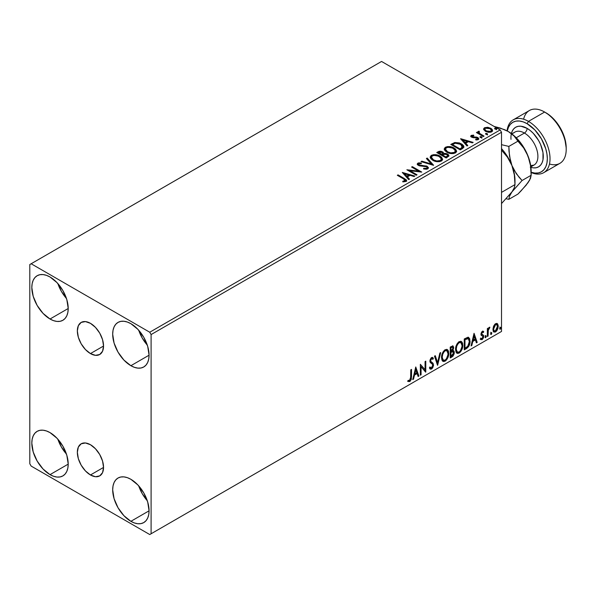 <?xml version="1.0" encoding="UTF-8"?>
<svg xmlns="http://www.w3.org/2000/svg" width="596" height="596" viewBox="0 0 596 596"><rect width="100%" height="100%" fill="white"/><g stroke="black" fill="none" stroke-linecap="round" stroke-linejoin="round"><path stroke-width="0.89" d="M90.45 353.584A18.528 10.698 60 0 1 78.344 337.262A18.528 10.698 60 0 1 81.183 322.414A18.528 10.698 60 0 1 90.45 323.337L95.464 327.383L99.711 333.112L102.549 339.66L103.548 346.023L90.45 353.584L85.437 349.539L81.183 343.81L78.344 337.262L77.346 330.899L78.344 325.684L81.183 322.414L85.437 321.594L90.45 323.337A18.528 10.698 60 0 1 102.549 339.66A18.528 10.698 60 0 1 99.711 354.508L95.464 355.328L90.45 353.584L103.548 346.023L102.549 351.238L99.711 354.508A18.528 10.698 60 0 1 90.45 353.584M90.45 474.975A18.528 10.698 60 0 1 78.344 458.652A18.528 10.698 60 0 1 81.183 443.804A18.528 10.698 60 0 1 90.45 444.72L95.464 448.766L99.711 454.502L102.549 461.043L103.548 467.413L90.45 474.975L85.437 470.929L81.183 465.193L78.344 458.652L77.346 452.282L78.344 447.075L81.183 443.804L85.437 442.977L90.45 444.72A18.528 10.698 60 0 1 102.549 461.043A18.528 10.698 60 0 1 99.711 475.891L95.464 476.718L90.45 474.975L103.548 467.413L102.549 472.621L99.711 475.891A18.528 10.698 60 0 1 90.45 474.975M138.719 485.882A25.732 14.855 -120 0 0 147.301 500.737L142.273 493.734L138.719 485.882M130.882 521.321A25.732 14.855 60 0 1 114.074 498.643A25.732 14.855 60 0 1 118.015 478.029A25.732 14.855 60 0 1 130.882 479.303L137.84 484.921L143.748 492.885L147.689 501.974L149.075 510.817L130.882 521.321L123.916 515.696L118.015 507.74L114.074 498.643L112.689 489.808L113.039 485.911L114.074 482.566L115.751 479.907L118.015 478.029L120.772 477.009L123.916 476.882L127.328 477.657L130.882 479.303A25.732 14.855 60 0 1 147.689 501.974A25.732 14.855 60 0 1 143.748 522.595L140.991 523.616L137.84 523.742L134.428 522.968L130.882 521.321L149.075 510.817L148.724 514.713L147.689 518.058L146.005 520.718L143.748 522.595A25.732 14.855 60 0 1 130.882 521.321M57.857 283.569A25.732 14.855 -120 0 0 66.432 298.425L61.41 291.422L57.857 283.569M50.019 319.009A25.732 14.855 60 0 1 33.205 296.331A25.732 14.855 60 0 1 37.153 275.717A25.732 14.855 60 0 1 50.019 276.991L56.978 282.608L62.878 290.572L66.826 299.661L68.212 308.505L50.019 319.009L43.054 313.392L37.153 305.428L33.205 296.331L31.819 287.495L32.169 283.599L33.205 280.254L34.888 277.594L37.153 275.717L39.91 274.696L43.054 274.57L46.466 275.345L50.019 276.991A25.732 14.855 60 0 1 66.826 299.661A25.732 14.855 60 0 1 62.878 320.283L60.122 321.304L56.978 321.43L53.566 320.655L50.019 319.009L68.212 308.505L67.862 312.401L66.826 315.746L65.143 318.406L62.878 320.283A25.732 14.855 60 0 1 50.019 319.009M138.719 330.251A25.732 14.855 -120 0 0 147.301 345.114L142.273 338.111L138.719 330.251M130.882 365.698A25.732 14.855 60 0 1 114.074 343.02A25.732 14.855 60 0 1 118.015 322.399A25.732 14.855 60 0 1 130.882 323.673L137.84 329.297L143.748 337.254L147.689 346.35L149.075 355.194L130.882 365.698L123.916 360.073L118.015 352.117L114.074 343.02L112.689 334.185L113.039 330.281L114.074 326.943L115.751 324.276L118.015 322.399L120.772 321.378L123.916 321.259L127.328 322.034L130.882 323.673A25.732 14.855 60 0 1 147.689 346.35A25.732 14.855 60 0 1 143.748 366.972L140.991 367.993L137.84 368.112L134.428 367.337L130.882 365.698L149.075 355.194L148.724 359.09L147.689 362.428L146.005 365.095L143.748 366.972A25.732 14.855 60 0 1 130.882 365.698M57.857 439.192A25.732 14.855 -120 0 0 66.432 454.048L61.41 447.045L57.857 439.192M50.019 474.632A25.732 14.855 60 0 1 33.205 451.962A25.732 14.855 60 0 1 37.153 431.34A25.732 14.855 60 0 1 50.019 432.614L56.978 438.231L62.878 446.195L66.826 455.284L68.212 464.128L50.019 474.632L43.054 469.015L37.153 461.051L33.205 451.962L31.819 443.119L32.169 439.222L33.205 435.877L34.888 433.217L37.153 431.34L39.91 430.319L43.054 430.193L46.466 430.968L50.019 432.614A25.732 14.855 60 0 1 66.826 455.292A25.732 14.855 60 0 1 62.878 475.906L60.122 476.927L56.978 477.053L53.566 476.278L50.019 474.632L68.212 464.128L67.862 468.024L66.826 471.369L65.143 474.029L62.878 475.906A25.732 14.855 60 0 1 50.019 474.632M431.444 157.314L432.383 155.891C434.857 155.035 437.159 155.243 439.282 156.51L441.345 159.02L440.362 160.503C437.911 161.352 435.631 161.144 433.523 159.884L431.444 157.314L433.523 160.51L432.323 159.631L431.452 157.828M445.48 149.216L446.411 147.793C448.892 146.936 451.187 147.145 453.31 148.411L455.381 150.922L454.39 152.397C451.947 153.246 449.66 153.045 447.551 151.786L445.48 149.216L447.551 152.405L446.352 151.533L445.48 149.73M29.8 264.542L29.8 463.74L31.148 466.072L149.752 534.545L501.512 331.458L151.093 533.77L151.093 334.572L501.512 132.26L501.512 331.458L501.512 132.26L500.163 129.928L149.752 332.233L31.148 263.76L381.559 61.455L500.163 129.928L381.559 61.455L29.8 264.542L29.8 463.74L31.148 466.072L149.752 534.545L151.093 533.77L151.093 334.572L149.752 332.233L31.148 263.76L29.8 264.542M496.87 323.412L497.541 323.851L495.581 323.665L493.63 326.116L493.071 330.668L493.861 331.965L495.276 332.061L496.751 330.855L497.883 328.552L498.234 325.908L497.712 324.068L496.706 323.382L495 324.097L493.63 326.116L492.922 329.35L494.002 332.061L495.581 331.905L498.241 326.273L497.161 323.531M487.357 336.517L488.079 336.099L488.31 330.02L489.77 327.189L488.914 327.644L488.079 329.312L488.079 328.135L487.357 328.56L487.357 336.517L488.079 336.099L488.198 330.624L489.897 327.226L489.346 327.271L488.079 329.312L488.079 328.135L487.357 328.56L487.357 336.517M483.065 331.212L483.728 331.644L482.015 331.547L480.95 334.021L481.263 335.414L482.834 336.256L482.946 337.396L482.119 338.707L481.121 338.446L480.704 339.422L482.201 339.638L483.527 337.746L483.49 335.362L481.672 333.745L482.216 332.389L483.304 332.575L483.728 331.644L482.328 331.324L480.95 334.207L481.181 335.302L482.834 336.256L483.006 336.911L482.119 338.707L481.121 338.446L481.024 339.713L480.488 339.4M466.445 348.593L468.754 346.38L469.968 342.685L469.745 338.841L468.218 337.247L464.254 338.96L464.254 349.852L466.445 348.593L465.908 348.28L464.254 349.234L465.908 348.28L466.445 348.593C468.963 346.738 470.17 344.272 470.058 341.195L468.747 337.433L467.927 337.232L464.254 338.96L464.254 349.852L466.445 348.593M450.226 357.958L453.057 356.08L454.212 353.674L454.122 351.275L452.848 350.567L453.735 347.736L452.871 345.896L450.226 347.066L450.226 357.958L452.111 356.87L454.338 352.489L453.645 350.701L452.848 350.567L453.735 347.736L453.079 345.985L450.226 347.066L450.226 357.958M437.524 365.288L440.668 352.579L439.878 353.033L437.583 362.621L435.289 355.685L434.499 356.14L437.643 365.221L440.668 352.579L439.878 353.033L437.583 362.621L435.289 355.685L434.499 356.14L437.524 365.288M421.074 374.787L421.074 366.682L425.79 372.06L425.79 361.169L425.067 361.586L425.067 369.714L420.351 364.312L420.351 375.204L421.074 374.787L420.351 374.579L421.074 374.787L421.074 366.682L425.626 372.157L425.79 361.169L425.067 361.586L425.067 369.714L420.351 364.312L420.351 375.204L421.074 374.787M408.014 381.351L409.795 381.574L409.258 381.269L410.674 379.384L410.979 376.456L409.258 381.269L409.795 381.574L411.523 376.761L410.979 376.456L410.979 369.721L410.979 376.456L411.523 376.761L411.523 369.408L410.793 369.825L410.592 379.332L409.661 380.524L408.379 380.3L408.014 381.351L409.929 381.492L411.337 379.287L411.523 369.408L410.793 369.825L410.793 377.074L409.787 380.464L408.379 380.3L408.372 381.596M415.755 366.965L412.73 379.6L413.52 379.145L414.488 375.093L417.14 373.565L418.109 376.501L418.899 376.039L415.755 366.965L412.73 379.6L413.52 379.145L414.488 375.093L417.14 373.565L418.109 376.501L418.899 376.039L415.755 366.965M431.578 358.665L431.042 358.352L430.088 360.282L430.632 360.595L431.578 358.665L432.234 358.613L431.042 358.352L432.845 359.328L433.411 358.33L432.659 357.473L431.593 357.54L429.902 361.057L430.275 362.502L432.569 364.394L432.808 365.326L431.489 367.933L430.744 367.963L430.014 366.972L429.425 367.866L430.319 369.11L431.541 369.021L432.741 367.732L433.508 365.452L433.068 363.255L430.975 361.645L430.632 360.595L431.37 358.814L432.204 358.598L432.845 359.328L433.411 358.33L432.212 357.354L431.161 357.868L429.999 360.118L429.999 361.861L432.45 364.223L432.785 365.72L431.348 368L430.014 366.972L429.425 367.866L429.843 368.648L430.461 369.177L431.541 369.021L430.066 368.909M441.517 357.585L441.994 360.17L443.558 361.541L445.16 361.161L446.762 359.671L448.728 354.352L448.572 351.498L447.901 350.083L446.724 349.345L444.676 350.023L443.126 351.819L441.941 354.598L441.517 357.585L443.007 361.332L445.16 361.161C447.611 359.03 448.818 356.43 448.773 353.346L447.283 349.547L445.1 349.74C442.657 351.893 441.465 354.508 441.517 357.585M455.545 349.487L456.029 352.065L457.586 353.435L459.188 353.063L460.79 351.573L462.757 346.246L462.608 343.4L461.93 341.977L460.753 341.247L458.704 341.925L457.154 343.721L455.97 346.492L455.545 349.487L457.043 353.234L459.188 353.063C461.647 350.932 462.854 348.325 462.801 345.24L461.319 341.448L459.129 341.642C456.685 343.795 455.493 346.41 455.545 349.487M474.051 333.306L471.026 345.948L471.816 345.486L472.792 341.441L475.437 339.906L476.405 342.842L477.195 342.387L474.051 333.306L471.026 345.948L471.816 345.486L472.792 341.441L475.437 339.906L476.405 342.842L477.195 342.387L474.051 333.306M485.062 337.075L485.405 337.701L485.926 337.396L486.12 335.861L485.092 336.74L485.665 337.634L486.269 336.375L485.665 335.816L485.062 337.075L485.665 337.634M490.62 333.864L490.97 334.49L491.491 334.185L491.685 332.65L490.657 333.529L491.231 334.423L491.834 333.164L491.231 332.605L490.62 333.864L491.231 334.423M499.694 328.627L500.037 329.253L500.558 328.947L500.752 327.413L499.731 328.292L500.297 329.186L500.901 327.927L500.297 327.368L499.694 328.627L500.297 329.186M483.706 129.533L485.449 131.351L488.437 132.327L490.977 132.17L492.505 130.993L492.274 129.615L491.35 128.654L488.064 127.328L484.682 127.656L483.714 128.572L483.706 129.533L485.449 131.351L491.663 131.858L492.579 130.569L490.769 128.274L487.617 127.268L484.526 127.738L483.624 129.667M477.955 132.312L478.29 131.344L478.163 133.348L477.143 132.766L478.163 133.348L478.163 132.729L477.143 132.141L477.143 132.766L477.143 132.141L476.42 132.558L483.311 136.544L484.041 136.119L479.288 133.184L478.782 132.461L479.46 131.783L479.072 131.157L477.97 131.656L478.163 132.729L477.143 132.141L476.42 132.558L483.311 136.544L484.041 136.119L479.467 133.355L479.072 131.157L477.888 131.962M472.159 136.477L472.39 137.423L472.159 135.858L473.82 135.739L473.649 135.15L473.649 135.724L473.649 135.15L470.996 135.597L470.818 136.35L471.399 137.043L477.456 138.25L477.351 139.151L475.623 139.3L475.846 139.911L477.754 139.807L478.759 139.099L478.417 138.004L477.21 137.274L472.241 136.7L472.025 135.963L473.82 135.739L473.649 135.15L471.272 135.396L471.272 136.015L472.509 135.732M462.407 148.613L463.889 147.182L463.643 145.841L462.205 144.374L459.397 142.943L454.793 142.504L450.777 144.433L460.209 149.879L462.407 148.613L463.941 146.795L461.423 143.874L454.793 142.504L450.777 144.433L460.209 149.879L462.407 148.613M443.715 153.686L442.59 151.853L442.59 152.479L440.027 151.794L438.082 152.382L442.59 152.479L442.59 151.853L438.082 151.764L437.285 152.844L438.082 151.764L436.749 152.531L446.18 157.977L448.885 156.033L448.728 155.049L447.618 154.059L445.808 153.433L443.715 153.53L443.111 152.211L440.98 151.257L439.103 151.309L436.749 152.531L446.18 157.977L448.937 155.735L447.618 154.059L443.744 153.284L443.744 153.902M433.486 165.308L427.19 158.052L426.401 158.506L431.266 163.96L421.812 161.151L421.022 161.613L433.605 165.241L427.19 158.052L426.401 158.506L431.266 163.96L421.812 161.151L421.022 161.613L433.486 165.308M417.036 174.807L410.011 170.754L421.752 172.088L412.313 166.634L411.59 167.059L418.623 171.119L406.874 169.778L416.306 175.224L417.036 174.807L410.011 170.754L421.752 172.088L412.313 166.634L411.59 167.059L418.623 171.119L406.874 169.778L416.306 175.224L417.036 174.807M403.596 178.919L405.325 180.528L402.769 181.229L403.127 181.862L405.995 181.46L406.628 180.7L406.316 179.873L398.046 174.881L397.316 175.299L403.596 178.919L405.019 180.908L402.769 181.229L403.127 181.862L405.995 181.46L406.636 180.595L404.416 178.554L398.046 174.881L397.316 175.299L403.596 178.919M402.278 172.43L408.685 179.627L409.474 179.172L407.426 176.863L410.07 175.336L414.064 176.52L414.853 176.066L402.278 172.43L408.685 179.627L409.474 179.172L407.426 176.863L410.07 175.336L414.064 176.52L414.853 176.066L402.278 172.43M427.742 168.906L428.368 167.55L426.714 166.046L420.277 165.353L418.705 164.682L418.832 163.714L421.305 163.684L421.29 163.021L418.638 162.879L417.349 163.691L417.722 164.898L419.219 165.77L426.58 166.776L427.183 167.513L426.855 168.288L423.667 168.325L423.562 168.936L426.796 169.234L428.427 167.923L427.183 166.284L419.077 164.95L418.832 163.714L421.305 163.684L421.29 163.021L417.87 163.148L417.282 164.034L418.385 165.397L426.438 166.694L427.205 167.677L426.721 168.377L423.667 168.325L423.562 168.936L427.742 168.906M432.8 160.309L435.758 161.464L439.282 161.695L441.748 160.786L442.552 159.147L441.494 157.18L439.11 155.623L433.471 154.684L431.176 155.481L430.215 156.957L430.841 158.692L432.8 160.309C435.452 161.874 438.306 162.119 441.353 161.047L442.56 159.303L440.012 156.092C437.337 154.491 434.462 154.245 431.377 155.355L430.208 157.106L432.8 160.309M446.829 152.204L449.786 153.358L453.31 153.597L455.784 152.68L456.581 151.049L455.523 149.075L453.601 147.748L451.06 146.817L447.499 146.586L445.205 147.376L444.243 148.858L444.869 150.594L446.829 152.204C449.481 153.775 452.334 154.021 455.389 152.941L456.588 151.205L454.04 147.994C451.366 146.393 448.49 146.147 445.413 147.249L444.243 149.007L446.829 152.204M460.574 138.779L466.988 145.968L467.778 145.513L465.722 143.204L468.374 141.677L472.367 142.861L473.157 142.407L460.693 138.704L466.988 145.968L467.778 145.513L465.722 143.204L468.374 141.677L472.367 142.861L473.157 142.407L460.574 138.779M480.354 137.482L481.404 137.698L481.926 137.169L480.503 136.573L479.981 136.871L480.354 137.482L481.739 137.587L481.561 136.782L480.167 136.678L480.354 137.482L480.167 136.678M485.911 134.271L486.969 134.48L487.491 133.958L486.068 133.362L485.546 133.66L485.911 134.271L487.305 134.376L487.126 133.571L485.733 133.467L485.911 134.271L485.733 133.467M494.985 129.034L496.043 129.243L496.565 128.721L495.142 128.125L494.613 128.423L494.985 129.034L496.379 129.138L496.192 128.334L494.807 128.229L494.985 129.034L494.807 128.229M406.628 181.08L405.295 179.709L397.86 175.611L398.046 174.881L398.046 175.5L404.416 179.18L404.416 178.554L404.416 179.18L406.576 180.893M405.332 180.983L404.736 181.646L402.769 181.855L404.408 181.728L404.408 181.102L404.408 181.728L405.019 181.527L405.019 180.908M402.903 173.138L414.145 176.476L402.903 173.138M407.426 177.489L407.426 176.863L409.109 179.381L407.426 177.489M404.61 174.337L406.763 176.751L408.796 175.574L408.796 174.956L408.796 175.574L406.763 176.751L404.61 173.712L408.796 174.956L406.763 176.125L404.61 173.712L404.61 174.337M408.007 170.434L418.623 171.745L418.623 171.119L418.623 171.745L408.007 170.434M412.127 167.364L412.313 166.634L412.313 167.26L420.634 172.065L412.127 167.364M410.011 171.38L410.011 170.754L410.011 171.38L416.492 175.12L410.011 171.38M427.205 168.37L426.013 169.204L423.667 168.944L423.667 168.325L423.667 168.944L426.721 168.996L427.205 167.677M417.334 164.34L417.87 163.148L417.87 163.773L421.29 163.647L421.29 163.021L421.29 163.684L418.638 163.505L417.282 164.63M418.481 164.824L418.832 163.714M418.832 164.34L419.077 165.576L419.077 164.95L419.077 165.576L420.731 166.023L420.731 165.405L420.731 166.023L422.564 166.053L422.564 165.427L422.564 166.053L427.183 166.902L427.183 166.284L428.375 168.214M428.368 168.169L426.185 166.47L420.053 165.934L418.705 165.301L418.526 164.63M421.737 161.821L421.812 161.151L421.812 161.777L431.266 164.585L431.266 163.96L431.266 164.585L421.737 161.821M426.766 158.916L427.19 158.052L427.19 158.67L432.979 165.159L427.19 158.67L426.766 158.916M430.238 157.426L431.377 155.355L431.377 155.973C434.462 154.871 437.337 155.116 440.012 156.711L440.012 156.092L442.53 159.609M442.552 159.773L442.031 158.424L440.422 156.964L435.877 155.333L431.832 155.742L430.215 157.582M441.345 159.75L440.682 160.913L438.693 161.635L435.877 161.434L433.523 160.51C435.631 161.769 437.911 161.97 440.362 161.121L441.345 159.02M440.362 160.503L440.362 161.121L440.362 160.503L436.793 160.98L433.523 159.884L433.523 160.51L433.523 159.884L431.578 157.985L431.519 156.875L432.383 155.891L434.067 155.385L438.559 156.137L441.219 158.417L441.263 159.527L440.362 160.503M443.715 153.53L443.715 154.148L447.618 154.684L447.618 154.059L448.885 156.033M448.9 156.063L446.784 154.297L443.715 154.148M447.708 156.145L445.942 157.627L442.433 155.601L442.433 154.975L444.065 154.163L446.888 154.476L447.708 155.526L446.769 157.143L447.708 156.152L447.708 155.526L445.942 157.001L445.942 157.627L446.769 156.524L445.942 157.001L442.433 154.975L442.433 155.601L445.942 157.627L445.942 157.001L442.433 154.975L445.562 154.044L447.06 154.588L447.708 155.519M442.642 154.155L441.465 155.042L438.44 153.291L438.44 152.673L441.882 152.285L442.701 153.299L441.837 154.826L442.701 153.299M441.837 154.2L441.465 155.042L441.837 154.2L438.44 152.673L438.44 153.291L441.465 155.042L441.465 154.416L438.44 152.673L440.168 151.891L441.599 152.136L442.701 153.254L441.837 154.2M444.266 149.328L445.413 147.249L445.413 147.875C448.49 146.765 451.366 147.011 454.04 148.613L454.04 147.994L456.558 151.511M456.581 151.667L456.059 150.319L454.45 148.866L449.905 147.234L445.868 147.644L444.243 149.484M455.374 151.652L454.711 152.814L452.729 153.537L449.905 153.336L447.551 152.405C449.66 153.664 451.947 153.872 454.39 153.023L455.381 150.922M454.39 152.397L454.39 153.023L454.39 152.397L450.822 152.874L447.551 151.786L447.551 152.405L447.551 151.786L445.614 149.879L445.547 148.776L446.411 147.793L448.103 147.286L452.595 148.039L455.255 150.319L455.24 151.563L454.39 152.397M463.643 146.467L461.088 144.306L457.527 143.1L454.42 143.219L451.321 144.746L452.208 144.232L452.208 143.606L452.208 144.232L454.793 143.129L454.793 142.504L454.793 143.129L461.423 144.493L461.423 143.874L461.423 144.493L463.912 147.108M462.652 147.13L461.237 148.784M460.753 149.075L459.97 149.522L452.468 145.193L459.97 149.522L459.97 148.903L452.468 144.575L452.468 145.193L452.468 144.575L455.299 143.241L460.693 144.292L462.451 147.815L462.66 147.16L462.66 146.541L460.753 148.449L460.753 149.075L462.451 147.815L462.451 147.19L459.97 148.903L459.97 149.522L460.753 148.449L459.97 148.903L452.468 144.575L455.299 143.241L458.235 143.301L461.937 145.193L462.593 146.162L462.451 147.19M461.2 139.479L472.442 142.816L461.2 139.479M465.722 143.83L465.722 143.204L467.413 145.722L465.722 143.83M462.906 140.678L465.066 143.092L467.093 141.922L467.093 141.297L467.093 141.922L465.066 143.092L462.906 140.053L467.093 141.297L465.066 142.466L462.906 140.053L462.906 140.678M476.577 139.971L477.351 139.769L477.351 139.151L475.623 139.3L475.846 139.911L478.275 139.591L478.812 138.831L477.813 137.557L477.813 138.175L476.509 137.698L477.813 138.175L477.813 137.557L476.509 137.08L476.509 137.698L474.625 137.669L476.509 137.698L476.509 137.08L474.625 137.05L474.625 137.669L473.544 137.713L474.625 137.669L474.625 137.05L473.187 137.058L473.187 137.683L472.755 137.579L473.187 137.683L473.187 137.058L472.39 136.797L472.114 137.214L472.159 135.858M478.759 139.159L477.813 138.175L478.752 139.121M470.847 136.417L471.272 135.396L470.773 136.097L471.697 137.236L476.293 137.713L477.128 137.996L477.351 139.769L477.657 138.704L477.351 139.151M473.03 135.732L470.825 136.462M477.634 139.173L476.524 139.971M481.799 137.587L480.108 137.348L481.561 137.408L481.561 136.782L481.739 138.212M481.739 137.587L481.561 136.782M478.29 131.344L478.29 131.962L479.072 131.783L479.072 131.157L479.117 131.858L477.903 132.454M478.856 132.655L479.013 131.902M479.013 132.521L479.467 133.973L479.467 133.355L479.467 133.973L481.724 135.404L481.724 134.785L481.724 135.404L483.498 136.432L479.72 134.167L478.767 132.886M485.695 134.115L487.126 134.197L487.126 133.571L487.305 135.001M487.305 134.376L487.126 133.571M487.364 134.376L485.673 134.137M483.661 129.347L484.526 127.738L484.526 128.364L487.617 127.894L487.617 127.268L487.617 127.894L490.769 128.9L490.769 128.274L492.542 130.874L491.067 129.079L488.064 127.954L485.189 128.073L483.661 129.354M491.424 130.785L490.813 131.999L488.392 132.312L485.747 131.276L484.786 129.518M484.801 129.466L486.18 131.56L486.18 130.934L486.18 131.56L490.813 131.999L490.813 131.373L486.18 130.934L484.757 129.146L485.368 128.229L490.054 128.699L491.462 130.42L490.813 131.999L491.462 130.42M496.431 129.138L494.74 128.9L496.192 128.959L496.192 128.334L496.379 129.764M496.379 129.138L496.192 128.334M408.796 174.956L406.763 176.125L404.61 173.712L408.796 174.956M467.093 141.297L465.066 142.466L462.906 140.053L467.093 141.297M490.054 128.699L491.149 129.623L491.409 130.718L489.681 131.716L486.418 131.06L484.757 129.22L485.159 128.378L486.522 127.894L490.054 128.699M407.835 381.291L409.258 381.269L407.478 381.038M415.628 367.479L418.362 375.733L418.899 376.039L417.938 375.972L418.362 375.733L415.628 367.479M416.604 373.252L417.14 373.565L416.604 373.252L413.952 374.787L414.488 375.093L413.952 374.787L412.983 378.832L413.52 379.145L412.901 378.877L413.952 374.787L416.604 373.252M415.27 369.244L414.257 373.491L414.801 373.796L414.257 373.491L415.27 369.244L416.827 372.627L414.801 373.796L415.814 369.557L415.27 369.244M420.351 364.372L425.067 369.714L420.351 364.372M425.253 361.481L425.253 371.703L425.253 361.481M425.328 371.792L425.79 372.06L425.328 371.792M420.538 366.369L421.074 366.682L420.538 366.369L420.538 374.474L420.538 366.369M429.813 367.278L430.476 367.739M432.875 358.025L432.443 358.785L432.875 358.025M431.072 361.75L430.088 360.282L430.528 361.437L431.966 362.316L431.072 361.75M433.538 364.923L431.43 362.003L433.538 364.923L432.994 364.61L431.005 368.708L431.541 369.021L433.538 364.923M429.917 368.864L431.444 368.388L432.875 365.706L432.726 363.284L430.118 360.647L430.461 358.948L431.668 358.285M432.867 363.679L432.726 363.284M430.416 367.732L429.709 367.121M434.924 355.894L437.047 362.316L437.583 362.621L437.047 362.316L434.924 355.894M439.96 352.988L437.233 364.394L439.96 352.988M447.015 349.42L448.773 353.346L448.237 353.033C448.281 356.117 447.075 358.725 444.616 360.848L445.16 361.161L442.753 361.154M442.374 360.96L443.782 361.198L445.041 360.573L447.373 357.272L448.237 353.033L447.365 349.77M443.32 360.036L441.86 358.308L442.217 353.875L444.251 350.761L446.397 350.463M446.605 350.619L444.594 350.53L446.866 350.739L448.05 353.756C448.095 356.244 447.119 358.345 445.13 360.058L443.439 360.185L441.703 356.848L443.178 359.999M442.239 357.16C442.202 354.687 443.163 352.579 445.13 350.843L444.594 350.53C442.619 352.273 441.658 354.374 441.703 356.848L442.239 357.16L442.753 354.188L444.147 351.692L445.473 350.671L446.933 350.776L447.887 352.288L448.013 354.568L446.426 358.852L445.13 360.058L443.856 360.349L442.932 359.746L442.239 357.16M452.781 345.881L453.735 347.736L453.191 347.423L452.789 349.383M452.61 347.125L453.005 348.176L450.948 351.253L450.948 347.759L450.412 347.446L450.412 350.94L450.948 351.253L450.948 347.759L452.61 347.125L451.165 347.014L451.701 347.326L450.412 347.446L450.948 347.759L452.64 347.14L452.975 348.638L452.312 350.262L452.848 350.567L452.312 350.254L450.948 351.253L450.412 350.94L450.412 347.446L452.155 346.865M453.347 350.59L454.338 352.489L453.802 352.176L451.574 356.557L452.111 356.87L451.574 356.557L450.226 357.332L452.059 356.222L453.243 354.613L453.802 352.176L453.273 350.515M452.714 349.561L453.191 347.423L452.662 345.755M453.169 346.917L453.072 346.455M452.476 351.618L453.452 352.08L453.452 353.92L452.669 355.298L450.948 356.423L450.948 352.37L450.412 352.057L450.412 356.11L450.948 356.423L450.948 352.37L453.116 351.692L451.932 351.305L452.476 351.618L451.932 351.305L450.777 351.849L451.321 352.154L450.412 352.057L450.948 352.37L452.476 351.618L453.616 352.906L450.948 356.423L450.412 356.11L450.412 352.057L452.059 351.29L452.915 351.767M461.043 341.322L462.801 345.24L462.265 344.928C462.31 348.012 461.103 350.619 458.644 352.75L459.188 353.063L456.782 353.055M456.402 352.862L457.81 353.093L459.069 352.474L461.401 349.174L462.265 344.928L461.393 341.672M457.348 351.931L455.895 350.21L456.104 346.216L457.952 342.946L459.293 342.164L460.425 342.365M460.633 342.521L458.622 342.432L460.902 342.633L462.079 345.658C462.123 348.146 461.155 350.247 459.166 351.96L457.467 352.087L455.731 348.749L457.207 351.893M456.275 349.062C456.231 346.589 457.192 344.481 459.166 342.737L458.622 342.432C456.655 344.168 455.687 346.276 455.731 348.749L456.275 349.062L456.782 346.09L458.175 343.594L459.501 342.573L460.969 342.678L461.915 344.19L462.042 346.47L460.455 350.753L459.166 351.96L457.884 352.243L456.961 351.64L456.275 349.062M468.463 337.306L469.521 340.882L470.058 341.195L469.521 340.882C469.633 343.966 468.426 346.432 465.908 348.28L467.89 346.559L469.238 343.415L469.425 339.437L468.411 337.262M468.3 338.632L467.003 338.17L467.547 338.483L467.003 338.17L464.917 339.072L465.461 339.385L464.44 339.348L464.984 339.66L468.3 338.632L469.335 341.612L467.704 346.47L464.984 348.317L464.44 348.004L464.984 348.317L464.984 339.66L464.44 339.348L464.44 348.004L464.44 339.348L466.757 338.223L467.867 338.386M473.932 333.82L476.658 342.074L477.195 342.387L476.234 342.32L476.658 342.074L473.932 333.82M474.9 339.593L475.437 339.906L474.9 339.593L472.248 341.128L472.792 341.441L472.248 341.128L471.28 345.181L471.816 345.486L471.205 345.226L472.248 341.128L474.9 339.593M473.574 335.585L472.561 339.832L473.097 340.145L472.561 339.832L473.574 335.585L475.131 338.968L473.097 340.145L474.111 335.898L473.574 335.585M482.678 332.166L483.304 332.575L483.728 331.644L482.797 331.018M483.728 331.644L483.192 331.331L482.805 332.181L483.058 331.205M482.373 332.27L481.836 331.965L481.136 333.44L481.672 333.745L482.373 332.27L483.304 332.575M482.782 334.84L481.136 333.44L481.829 334.401M483.49 335.362L482.954 335.049L483.192 336.144L483.728 336.449L483.49 335.362L481.844 334.371M482.38 331.942L481.68 332.076L481.143 333.246L482.03 334.46M480.704 339.422L482.201 339.638L483.728 336.449L483.192 336.144L481.657 339.325L482.201 339.638L480.167 339.109M482.119 338.707L481.121 338.446M480.585 338.133L481.575 338.394M481.181 335.302L482.834 336.256M481.516 335.57L482.127 335.794M480.793 339.511L481.836 339.213L482.82 337.887L483.192 336.144L482.767 334.825M485.122 335.511L485.665 335.816M486.269 336.375L485.733 336.07L485.084 337.343M485.055 337.358L485.695 335.772M487.543 328.448L488.079 329.312L487.543 328.448M488.586 328.076L489.212 327.36L489.011 327.956L489.554 328.269L488.638 328.038M487.915 329.215L487.655 330.318L488.198 330.624L487.655 330.318L487.543 333.112L488.079 333.425L487.543 333.112L487.543 335.786L488.079 336.099L487.357 335.898L487.96 329.081M490.687 332.292L491.231 332.605M491.834 333.164L491.29 332.851L490.65 334.132M490.62 334.147L491.26 332.561M497.541 323.851L496.997 323.539L498.241 326.273L497.705 325.96L495.045 331.6L495.581 331.905L493.749 331.868M493.324 331.652L495.35 331.398L497.057 329.037L497.697 325.595L496.826 323.367M494.181 330.81L493.22 329.61L493.354 326.913L494.591 324.686L496.245 324.336M496.677 324.574L495.045 324.336L496.677 324.574L497.518 326.697L495.581 330.929L494.434 331.011L493.108 328.627L494.434 331.011M493.644 328.932L495.581 324.649L495.045 324.336L493.108 328.627L493.644 328.932L494.717 325.476L495.812 324.537L496.788 324.649L497.511 326.973L496.446 330.124L494.717 331.123L493.898 330.348L493.644 328.932M499.761 327.062L500.297 327.368M500.901 327.927L500.364 327.614L499.724 328.895M499.694 328.91L500.327 327.323M416.827 372.627L414.801 373.796L415.814 369.557L416.827 372.627M464.984 339.66L468.009 338.513L468.963 339.422L469.335 341.612L468.128 345.933L464.984 348.317L464.984 339.66M475.131 338.968L473.097 340.145L474.111 335.898L475.131 338.968M149.752 332.233L500.163 129.928L501.512 132.26L151.093 334.572L149.752 332.233M151.093 533.77L501.512 331.458L151.093 533.77M543.708 172.676L559.882 163.341A30.493 17.604 -120 0 0 564.561 138.905A30.493 17.604 -120 0 0 544.64 112.033L549.929 115.535L553.721 119.051L560.277 127.902L564.658 138.004L566.2 147.823A28.593 16.509 -120 0 0 545.981 112.808L544.64 112.033L528.466 121.368A30.493 17.604 60 0 1 548.387 148.24A30.493 17.604 60 0 1 543.708 172.676A30.493 17.604 60 0 1 531.155 172.527A30.493 17.604 -120 0 0 549.981 157.135A30.493 17.604 -120 0 0 528.466 121.368L527.117 123.7A28.593 16.509 60 0 1 547.232 156.316A28.593 16.509 60 0 1 531.155 172.251M507.285 131.046L508.44 127.328L510.31 124.37L512.821 122.284L515.883 121.152L519.377 121.01L523.169 121.875L527.117 123.7L528.466 121.368A30.493 17.604 -120 0 0 507.062 130.837A30.493 17.604 60 0 1 513.216 119.856A30.493 17.604 60 0 1 528.466 121.368L544.64 112.033A30.493 17.604 60 0 1 566.2 149.38A30.493 17.604 60 0 1 549.475 163.989M511.003 139.375A22.872 13.209 60 0 1 527.117 128.371A3.814 2.198 -60 0 1 524.42 133.042A19.057 11.004 -120 0 0 513.7 132.982M530.88 166.88L533.949 165.107A19.057 11.004 -120 0 0 536.869 149.834A19.057 11.004 -120 0 0 524.42 133.042L516.24 137.765L524.42 133.042A19.057 11.004 -120 0 0 514.892 132.096L511.822 133.869M514.989 184.596L514.989 180.506A32.4 18.707 -120 0 0 511.919 165.502L507.501 157.277L501.512 150.08L507.501 157.277L511.919 165.502L514.326 174.829L514.989 184.596L501.512 192.381L514.989 184.596L514.333 187.673L511.919 191.964L501.512 203.564L522.074 180.506L516.33 173.734L511.919 165.502L514.326 174.829L514.989 184.596L514.333 187.673L511.919 191.964L522.074 180.506L531.155 175.261L529.568 180.305L526.424 184.536M514.944 182.033L514.944 182.033A32.4 18.707 60 0 0 511.919 165.502A32.4 18.707 -120 0 0 501.512 148.613A32.4 18.707 60 0 1 511.919 165.502L509.505 156.182L508.85 146.415L501.512 144.679L508.85 146.415L517.931 141.17L523.675 147.935L528.086 156.167L530.38 163.87L531.155 171.171A32.4 18.707 -120 0 0 528.086 156.167A32.4 18.707 -120 0 0 508.246 131.485L514.177 135.806L519.705 141.639L526.424 152.33L529.546 160.726L530.5 165.494L531.155 175.261L530.507 178.338L528.086 182.622L520.941 191.011L517.931 194.08L508.85 199.325L509.498 196.248L511.919 191.964L509.498 196.248L508.85 199.325L517.931 194.08L526.126 185.207L529.412 180.283M506.235 198.788L508.85 199.325L506.235 198.788M531.006 170.367L531.155 175.261L522.074 180.506L519.071 177.265L513.916 169.83L511.919 165.502L510.459 160.95L508.999 151.309L508.85 146.415L517.931 141.17L514.065 135.985L508.246 131.485L500.439 128.118L494.121 126.441L504.536 129.637L508.246 131.485L514.065 135.985L523.675 147.935L526.089 151.838L528.086 156.167L530.5 165.494M523.623 119.207A30.493 17.604 60 0 1 544.64 112.033A30.493 17.604 -120 0 0 529.39 110.521L513.216 119.856M507.308 130.964A28.593 16.509 60 0 1 527.117 123.7L534.85 129.943L541.414 138.793L545.794 148.896L546.942 153.939L547.329 158.715L546.942 163.051L545.794 166.761L543.924 169.718L541.414 171.804L538.344 172.944L534.85 173.078L531.058 172.222M530.269 167.185L533.308 167.871L536.102 167.759L538.553 166.858L540.565 165.189L542.055 162.82L542.978 159.847L542.978 152.561L540.565 144.433L538.553 140.447L533.308 133.37L530.269 130.554L527.117 128.371L520.926 126.218L518.133 126.33L515.682 127.239L513.67 128.907L512.173 131.276L511.256 134.249M535.141 164.22A19.057 11.004 -120 0 0 536.497 148.665A19.057 11.004 -120 0 0 524.42 133.042A3.814 2.198 120 0 0 527.117 128.371A22.872 13.209 60 0 1 542.837 151.742A22.872 13.209 60 0 1 534.493 167.923M406.636 180.595L406.636 181.214M442.56 159.303L442.56 159.929M456.588 151.205L456.588 151.824M470.773 136.097L470.773 136.715M481.948 137.289L481.948 137.907M487.513 134.078L487.513 134.696M492.579 130.569L492.579 131.195M484.757 129.146L484.757 129.772M496.58 128.84L496.58 129.459M430.744 367.963L430.208 367.65M443.007 361.332L442.47 361.027M446.866 350.739L446.329 350.426M443.439 360.185L442.902 359.872M457.043 353.234L456.499 352.921M460.902 342.633L460.358 342.327M457.467 352.087L456.931 351.774M482.969 332.277L482.432 331.965M482.082 334.579L481.538 334.267M481.441 338.722L480.897 338.416M482.641 336.092L482.097 335.779M494.002 332.061L493.466 331.748M544.64 112.033L545.981 112.808M566.2 149.38L566.2 147.823M531.155 171.171L531.155 175.261M533.949 165.107L530.693 165.599"/></g></svg>
